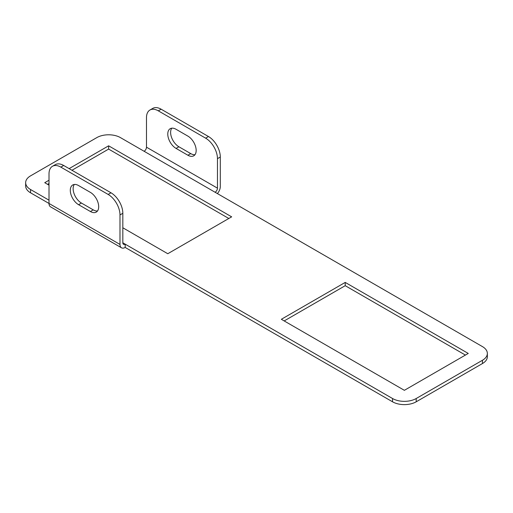 <?xml version="1.0" encoding="UTF-8"?>
<svg xmlns="http://www.w3.org/2000/svg" width="513" height="513" viewBox="0 0 513 513"><rect width="100%" height="100%" fill="white"/><g stroke="black" fill="none" stroke-linecap="round" stroke-linejoin="round"><path stroke-width="0.77" d="M392.541 398.518L122.825 242.796A3.347 1.93 120 0 0 123.518 244.329A3.347 1.93 120 0 0 125.191 244.162L125.191 247.439L392.541 401.794L392.541 398.518A16.73 9.657 0 0 0 416.203 398.518L482.451 360.273A16.73 9.657 0 0 0 487.35 353.438A16.73 9.657 0 0 0 482.451 346.608L215.094 192.253A3.347 1.93 120 0 0 217.461 188.156L146.481 147.18A3.347 1.93 -60 0 1 144.115 151.277L120.459 137.619A16.73 9.657 0 0 0 96.797 137.619L30.549 175.863A16.73 9.657 0 0 0 25.65 182.692A16.73 9.657 0 0 0 30.549 189.521L49.004 200.179M416.203 398.518L416.203 401.794L482.451 363.55L482.451 360.273M30.549 189.521L30.549 192.805L49.004 203.456A7.362 4.251 -60 0 0 50.53 206.829L121.51 247.805A7.362 4.251 120 0 0 125.191 247.439M228.817 218.48L108.628 149.091L71.955 170.265M49.004 183.513L47.587 184.334M465.413 355.079L345.223 285.69L284.183 320.933M30.549 192.805A16.73 9.657 180 0 1 25.65 185.969L25.65 182.692M487.35 353.438L487.35 356.721A16.73 9.657 180 0 1 482.451 363.55M416.203 401.794A16.73 9.657 180 0 1 392.541 401.794M122.825 227.772L167.777 253.723L231.658 216.845L108.628 145.814L69.114 168.623M49.004 180.236L44.746 182.692L49.004 185.155M468.254 353.438L345.223 282.413L281.342 319.291L404.372 390.322L468.254 353.438M345.223 285.69L345.223 282.413M108.628 149.091L108.628 145.814M217.397 193.587A7.362 4.251 120 0 0 220.301 186.52L220.301 157.01L217.461 158.652L217.461 188.156M146.481 147.18L146.481 117.669A16.73 9.657 -120 0 1 149.95 110.013A16.73 9.657 -120 0 1 158.312 110.84L205.63 138.164L208.47 136.522A16.73 9.657 60 0 1 220.301 157.01M171.797 128.186A11.709 6.759 -120 0 0 171.688 137.753A11.709 6.759 -120 0 0 178.896 146.769L190.727 153.599A11.709 6.759 -120 0 0 194.985 154.695M149.95 110.013L152.784 108.378A16.73 9.657 60 0 1 161.153 109.205L208.47 136.522M187.886 155.234A11.709 6.759 -120 0 0 193.741 155.817A11.709 6.759 -120 0 0 195.536 146.436A11.709 6.759 -120 0 0 187.886 136.112L176.055 129.282A11.709 6.759 -120 0 0 170.201 128.705A11.709 6.759 -120 0 0 168.405 138.087A11.709 6.759 -120 0 0 176.055 148.404L187.886 155.234L190.727 153.599M217.461 158.652A16.73 9.657 -120 0 0 205.63 138.164M122.825 242.796L122.825 213.293L119.984 214.928L119.984 244.438A7.362 4.251 120 0 0 121.51 247.805M119.984 214.928A16.73 9.657 -120 0 0 108.153 194.44L60.835 167.123A16.73 9.657 -120 0 0 52.467 166.289A16.73 9.657 -120 0 0 49.004 173.952L49.004 203.456L119.984 244.438M90.41 192.394L78.579 185.559A11.709 6.759 -120 0 0 72.724 184.981A11.709 6.759 -120 0 0 70.929 194.363A11.709 6.759 -120 0 0 78.579 204.687L90.41 211.516A11.709 6.759 -120 0 0 96.264 212.093A11.709 6.759 -120 0 0 98.06 202.712A11.709 6.759 -120 0 0 90.41 192.394M97.508 210.971A11.709 6.759 60 0 1 93.251 209.875L81.42 203.045A11.709 6.759 60 0 1 74.212 194.036A11.709 6.759 60 0 1 74.321 184.462M108.153 194.44L110.994 192.798L63.676 165.481L60.835 167.123M110.994 192.798A16.73 9.657 60 0 1 122.825 213.293M52.467 166.289L55.308 164.654A16.73 9.657 60 0 1 63.676 165.481M144.115 151.277L215.094 192.253M161.153 109.205L158.312 110.84M81.42 203.045L78.579 204.687M93.251 209.875L90.41 211.516M178.896 146.769L176.055 148.404"/></g></svg>
